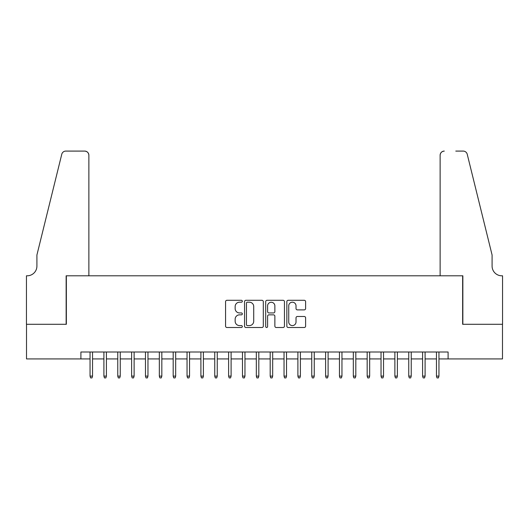 <?xml version="1.0" encoding="UTF-8"?>
<svg xmlns="http://www.w3.org/2000/svg" width="529" height="529" viewBox="0 0 529 529"><rect width="100%" height="100%" fill="white"/><g stroke="black" fill="none" stroke-linecap="round" stroke-linejoin="round"><path stroke-width="0.79" d="M242.328 301.246A0.952 0.952 0 0 0 241.376 300.293L226.928 300.293A1.362 1.362 0 0 0 225.566 301.656L225.566 326.135A1.362 1.362 0 0 0 226.928 327.497L241.376 327.497A0.952 0.952 0 0 0 242.328 326.545A0.952 0.952 0 0 0 241.376 325.593L239.511 325.593A4.351 4.351 0 0 1 235.154 321.242L235.154 319.199A4.351 4.351 0 0 1 239.511 314.848L241.376 314.848A0.952 0.952 0 0 0 242.328 313.895A0.952 0.952 0 0 0 241.376 312.943L239.511 312.943A4.351 4.351 0 0 1 235.154 308.592L235.154 306.555A4.351 4.351 0 0 1 239.511 302.198L241.376 302.198A0.952 0.952 0 0 0 242.328 301.246M304.248 309.888A1.362 1.362 0 0 0 305.61 308.526L305.61 301.656A1.362 1.362 0 0 0 304.248 300.293L288.199 300.293A1.362 1.362 0 0 0 286.837 301.656L286.837 326.135A1.362 1.362 0 0 0 288.199 327.497L304.248 327.497A1.362 1.362 0 0 0 305.61 326.135L305.61 317.843A1.362 1.362 0 0 0 304.248 316.481L297.377 316.481A1.362 1.362 0 0 0 296.022 317.843L296.022 321.956A3.637 3.637 0 0 1 292.385 325.593A3.637 3.637 0 0 1 288.741 321.956L288.741 305.841A3.637 3.637 0 0 1 292.385 302.198A3.637 3.637 0 0 1 296.022 305.841L296.022 308.526A1.362 1.362 0 0 0 297.377 309.888L304.248 309.888M80.904 358.933L26.516 358.933L26.516 324.29L66.356 324.29L66.356 275.794L462.644 275.794L462.644 324.29L502.484 324.29L502.484 358.933L448.096 358.933L448.096 352.003L80.904 352.003L80.904 358.933L90.049 358.933M263.31 301.656A1.362 1.362 0 0 0 261.948 300.293L245.899 300.293A1.362 1.362 0 0 0 244.543 301.656L244.543 326.135A1.362 1.362 0 0 0 245.899 327.497L261.948 327.497A1.362 1.362 0 0 0 263.31 326.135L263.31 301.656M267.052 300.293L283.101 300.293A1.362 1.362 0 0 1 284.457 301.656L284.457 326.135A1.362 1.362 0 0 1 283.101 327.497L276.231 327.497A1.362 1.362 0 0 1 274.868 326.135L274.868 316.21A1.362 1.362 0 0 0 273.513 314.848L268.957 314.848A1.362 1.362 0 0 0 267.595 316.21L267.595 326.545A0.952 0.952 0 0 1 266.642 327.497A0.952 0.952 0 0 1 265.69 326.545L265.69 301.656A1.362 1.362 0 0 1 267.052 300.293M92.542 358.933L103.909 358.933M106.402 358.933L117.762 358.933M120.255 358.933L131.622 358.933M134.115 358.933L145.475 358.933M147.968 358.933L159.328 358.933M161.828 358.933L173.188 358.933M175.681 358.933L187.041 358.933M189.541 358.933L200.901 358.933M203.394 358.933L214.754 358.933M217.247 358.933L228.614 358.933M231.107 358.933L242.467 358.933M244.96 358.933L256.327 358.933M258.82 358.933L270.18 358.933M272.673 358.933L284.04 358.933M286.533 358.933L297.893 358.933M300.386 358.933L311.753 358.933M314.246 358.933L325.606 358.933M328.099 358.933L339.459 358.933M341.959 358.933L353.319 358.933M355.812 358.933L367.172 358.933M369.672 358.933L381.032 358.933M383.525 358.933L394.885 358.933M397.378 358.933L408.745 358.933M411.238 358.933L422.598 358.933M425.091 358.933L436.458 358.933M438.951 358.933L448.096 358.933M247.4 302.198A0.952 0.952 0 0 0 246.448 303.15L246.448 324.641A0.952 0.952 0 0 0 247.4 325.593L249.371 325.593A4.351 4.351 0 0 0 253.722 321.242L253.722 306.555A4.351 4.351 0 0 0 249.371 302.198L247.4 302.198M274.868 305.907A3.637 3.637 0 0 0 271.232 302.271A3.637 3.637 0 0 0 267.595 305.907L267.595 311.588A1.362 1.362 0 0 0 268.957 312.943L273.513 312.943A1.362 1.362 0 0 0 274.868 311.588L274.868 305.907M90.049 376.112L90.604 377.911L91.993 377.911L92.542 376.112L90.049 376.112L90.049 352.003M92.542 376.112L92.542 352.003M88.872 275.794L88.872 155.242A4.159 4.159 0 0 0 84.713 151.089L65.801 151.089A4.159 4.159 0 0 0 61.767 154.25L36.911 255.011L36.911 266.094A9.701 9.701 0 0 1 27.21 275.794L26.45 275.794L26.45 324.29L66.145 324.29L66.145 275.794L88.872 275.794L88.872 155.242C88.608 152.736 87.225 151.354 84.713 151.089L73.214 151.089M61.767 154.25C62.825 151.968 62.825 151.968 61.767 154.25C62.825 151.968 62.825 151.968 61.767 154.25M36.911 266.094A9.701 9.701 0 0 1 27.21 275.794M440.128 275.794L440.128 155.242L440.128 275.794L462.855 275.794L462.855 324.29L502.55 324.29L502.55 275.794L501.79 275.794A9.701 9.701 0 0 1 492.089 266.094A9.701 9.701 0 0 0 501.79 275.794M484.465 224.111L467.233 154.25L492.089 255.011L492.089 266.094M455.786 151.089L463.199 151.089A4.159 4.159 0 0 1 467.233 154.25C466.175 151.968 466.175 151.968 467.233 154.25C466.175 151.968 466.175 151.968 467.233 154.25M444.287 151.089A4.159 4.159 0 0 0 440.128 155.242C440.392 152.736 441.775 151.354 444.287 151.089M103.909 376.112L104.458 377.911L105.846 377.911L106.402 376.112L103.909 376.112L103.909 352.003M106.402 376.112L106.402 352.003M117.762 376.112L118.317 377.911L119.699 377.911L120.255 376.112L117.762 376.112L117.762 352.003M120.255 376.112L120.255 352.003M131.622 376.112L132.171 377.911L133.559 377.911L134.115 376.112L131.622 376.112L131.622 352.003M134.115 376.112L134.115 352.003M145.475 376.112L146.03 377.911L147.412 377.911L147.968 376.112L145.475 376.112L145.475 352.003M147.968 376.112L147.968 352.003M159.328 376.112L159.884 377.911L161.272 377.911L161.828 376.112L159.328 376.112L159.328 352.003M161.828 376.112L161.828 352.003M173.188 376.112L173.743 377.911L175.125 377.911L175.681 376.112L173.188 376.112L173.188 352.003M175.681 376.112L175.681 352.003M187.041 376.112L187.597 377.911L188.985 377.911L189.541 376.112L187.041 376.112L187.041 352.003M189.541 376.112L189.541 352.003M200.901 376.112L201.456 377.911L202.838 377.911L203.394 376.112L200.901 376.112L200.901 352.003M203.394 376.112L203.394 352.003M214.754 376.112L215.31 377.911L216.698 377.911L217.247 376.112L214.754 376.112L214.754 352.003M217.247 376.112L217.247 352.003M228.614 376.112L229.169 377.911L230.551 377.911L231.107 376.112L228.614 376.112L228.614 352.003M231.107 376.112L231.107 352.003M242.467 376.112L243.023 377.911L244.411 377.911L244.96 376.112L242.467 376.112L242.467 352.003M244.96 376.112L244.96 352.003M256.327 376.112L256.876 377.911L258.264 377.911L258.82 376.112L256.327 376.112L256.327 352.003M258.82 376.112L258.82 352.003M270.18 376.112L270.736 377.911L272.124 377.911L272.673 376.112L270.18 376.112L270.18 352.003M272.673 376.112L272.673 352.003M284.04 376.112L284.589 377.911L285.977 377.911L286.533 376.112L284.04 376.112L284.04 352.003M286.533 376.112L286.533 352.003M297.893 376.112L298.449 377.911L299.831 377.911L300.386 376.112L297.893 376.112L297.893 352.003M300.386 376.112L300.386 352.003M311.753 376.112L312.302 377.911L313.69 377.911L314.246 376.112L311.753 376.112L311.753 352.003M314.246 376.112L314.246 352.003M325.606 376.112L326.162 377.911L327.544 377.911L328.099 376.112L325.606 376.112L325.606 352.003M328.099 376.112L328.099 352.003M339.459 376.112L340.015 377.911L341.403 377.911L341.959 376.112L339.459 376.112L339.459 352.003M341.959 376.112L341.959 352.003M353.319 376.112L353.875 377.911L355.257 377.911L355.812 376.112L353.319 376.112L353.319 352.003M355.812 376.112L355.812 352.003M367.172 376.112L367.728 377.911L369.116 377.911L369.672 376.112L367.172 376.112L367.172 352.003M369.672 376.112L369.672 352.003M381.032 376.112L381.588 377.911L382.97 377.911L383.525 376.112L381.032 376.112L381.032 352.003M383.525 376.112L383.525 352.003M394.885 376.112L395.441 377.911L396.829 377.911L397.378 376.112L394.885 376.112L394.885 352.003M397.378 376.112L397.378 352.003M408.745 376.112L409.301 377.911L410.683 377.911L411.238 376.112L408.745 376.112L408.745 352.003M411.238 376.112L411.238 352.003M422.598 376.112L423.154 377.911L424.542 377.911L425.091 376.112L422.598 376.112L422.598 352.003M425.091 376.112L425.091 352.003M436.458 376.112L437.007 377.911L438.396 377.911L438.951 376.112L436.458 376.112L436.458 352.003M438.951 376.112L438.951 352.003"/></g></svg>
